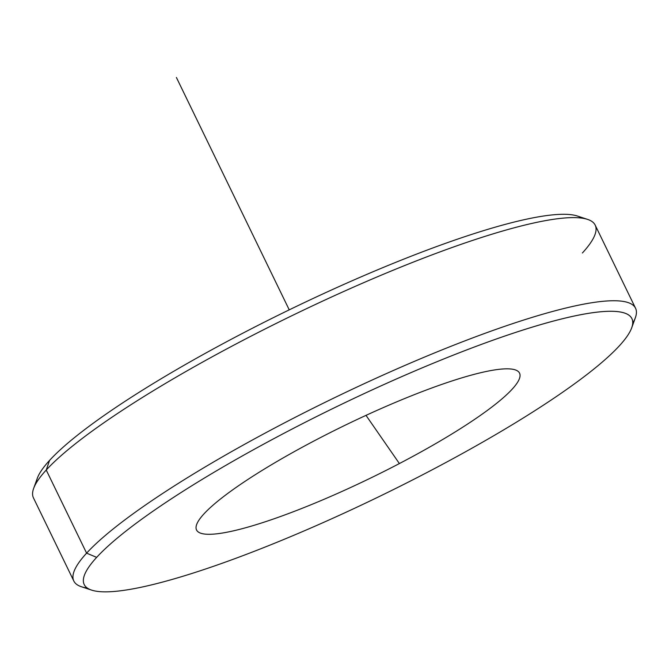 <?xml version="1.0" encoding="UTF-8"?>
<svg xmlns="http://www.w3.org/2000/svg" width="669" height="669" viewBox="0 0 669 669"><rect width="100%" height="100%" fill="white"/><g stroke="black" fill="none" stroke-linecap="round" stroke-linejoin="round"><path stroke-width="1" d="M316.696 439.558A179.535 29.319 -25.9 0 1 515.197 369.857A179.535 29.319 -25.9 0 1 399.393 463.558L366.002 415.365L399.393 463.558A179.535 29.319 -25.9 0 1 196.653 524.529A179.535 29.319 -25.9 0 1 316.696 439.558A179.535 29.319 154.1 0 0 201.402 533.419A179.535 29.319 154.1 0 0 399.393 463.558A179.535 29.319 154.1 0 0 514.687 369.698A179.535 29.319 154.1 0 0 316.696 439.558M619.427 345.748A304.42 49.723 -25.9 0 1 273.537 543.68A304.42 49.723 -25.9 0 1 96.662 557.369A304.42 49.723 -25.9 0 1 442.56 359.445A304.42 49.723 -25.9 0 1 619.427 345.748A304.42 49.723 154.1 0 0 631.712 327.827A304.42 49.723 154.1 0 0 412.606 371.931A304.42 49.723 154.1 0 0 96.662 557.369A304.42 49.723 154.1 0 0 91.578 590.1A304.42 49.723 154.1 0 0 348.808 510.965A304.42 49.723 154.1 0 0 619.427 345.748M91.578 590.1L81.375 586.73A312.231 50.995 -25.9 0 1 86.602 553.154L96.662 557.369L86.602 553.154A312.231 50.995 -25.9 0 1 410.641 362.966A312.231 50.995 -25.9 0 1 635.366 317.725L631.712 327.827M73.816 581.018L33.45 497.887A312.231 50.995 -25.9 0 1 46.236 470.031L86.602 553.154A312.231 50.995 154.1 0 0 73.816 581.018A312.231 50.995 154.1 0 0 87.279 588.026M632.732 323.169A312.231 50.995 154.1 0 0 635.55 308.25A312.231 50.995 154.1 0 0 387.51 373.085A312.231 50.995 154.1 0 0 86.602 553.154L46.236 470.031A312.231 50.995 -25.9 0 1 347.152 289.961A312.231 50.995 -25.9 0 1 595.184 225.119L635.55 308.25M46.236 470.031A312.231 50.995 154.1 0 0 33.634 488.412L37.288 478.31A304.42 49.723 -25.9 0 1 49.573 460.389L46.236 470.031L49.573 460.389A304.42 49.723 -25.9 0 1 320.192 295.171A304.42 49.723 -25.9 0 1 577.422 216.037L587.625 219.407A312.231 50.995 154.1 0 0 323.788 300.573A312.231 50.995 154.1 0 0 46.236 470.031M581.721 218.111A304.42 49.723 154.1 0 0 330.611 290.388A304.42 49.723 154.1 0 0 49.573 460.389A304.42 49.723 154.1 0 0 36.268 482.968A304.42 49.723 -25.9 0 1 37.288 478.31M582.398 252.982A312.231 50.995 154.1 0 0 587.625 219.407M289.234 309.847L176.407 77.479"/></g></svg>
